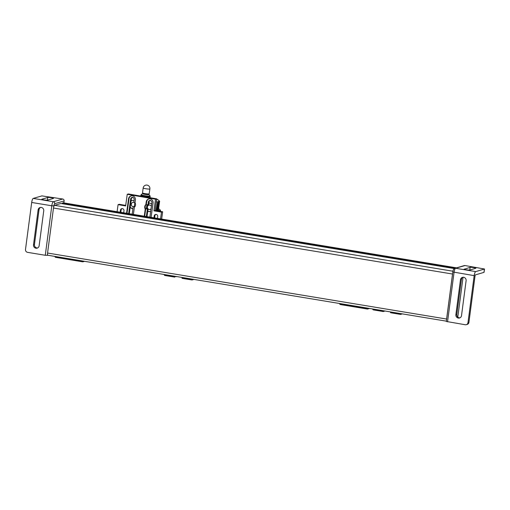 <?xml version="1.0" encoding="UTF-8"?>
<svg xmlns="http://www.w3.org/2000/svg" width="510" height="510" viewBox="0 0 510 510"><rect width="100%" height="100%" fill="white"/><g stroke="black" fill="none" stroke-linecap="round" stroke-linejoin="round"><path stroke-width="0.76" d="M390.488 311.922L390.577 312.738L400.42 314.364A0.848 0.81 73.8 0 0 400.764 314.338L402.352 313.88M383.163 310.762L373.345 309.143L373.441 309.908L383.259 311.527L383.169 310.711M400.305 313.542L400.395 314.364L390.577 312.738M373.288 309.863L383.227 311.546L385.037 311.017M174.917 276.267L174.726 277.115L174.643 276.222M181.968 277.434L182.057 278.326M176.122 276.713L175.159 276.554L176.154 276.471M175.191 276.312L174.911 276.624L174.962 276.273M120.156 212.211L120.443 210.152A1.861 1.779 73.8 0 1 121.692 208.666A1.861 1.779 73.8 0 1 123.981 210.757L123.7 212.797M120.819 212.319L121.15 209.948A1.861 1.779 73.8 0 1 122.056 208.603M154.606 217.91L154.906 215.768A1.861 1.779 73.8 0 1 155.818 214.423M153.95 217.802L154.205 215.972A1.861 1.779 73.8 0 1 155.454 214.487A1.861 1.779 73.8 0 1 157.737 216.578L157.488 218.388M128.648 213.613L130.675 198.938A1.861 1.779 -106.2 0 1 132.696 197.415A1.861 1.779 -106.2 0 1 134.207 199.544L133.805 202.451L134.85 202.636L134.277 206.786L133.231 206.607L134.321 206.473M147.568 204.829L147.039 208.66L148.085 208.845L147.377 209.049L146.338 208.864L146.912 204.714L148.659 204.688L149.06 201.781L148.359 201.985L147.951 204.892M146.338 208.864L147.039 208.66M133.894 206.722L133.939 206.403M132.186 214.2L133.231 206.607M131.21 195.865A3.589 3.436 -106.2 0 0 129.024 198.651L126.996 213.346M148.894 198.919A3.589 3.436 -106.2 0 0 146.708 201.699L146.332 204.408A3.589 3.436 -106.2 0 0 145.707 208.96L144.693 216.272M149.883 217.126L151.891 202.591A1.861 1.779 -106.2 0 0 150.38 200.462A1.861 1.779 -106.2 0 0 148.359 201.985M147.377 209.049L146.344 216.546M145.707 208.96L145.235 209.1A3.589 3.436 73.8 0 1 145.866 204.548L146.332 204.408M126.556 213.269L128.558 198.785A3.589 3.436 73.8 0 1 132.46 195.846A3.589 3.436 73.8 0 1 135.386 199.965L135.016 202.674A3.589 3.436 73.8 0 1 134.385 207.226L133.391 214.404M161.485 212.122L153.924 210.821L155.537 199.187L156.71 198.843L155.097 210.477L162.658 211.777L161.485 212.122L160.548 218.892M156.71 198.843L128.412 193.966L127.239 194.31L155.537 199.187M127.239 194.31L125.632 205.938L118.078 204.637L119.251 204.3L125.709 205.409M117.102 211.707L118.078 204.637M145.866 204.548L146.236 201.839A3.589 3.436 73.8 0 1 150.144 198.894A3.589 3.436 73.8 0 1 153.07 203.012L151.094 217.33M144.254 216.195L145.235 209.1M128.558 198.785L129.024 198.651M130.675 198.938L131.376 198.734L129.304 213.722M148.085 208.845L147.007 216.654M155.097 210.477L153.924 210.821M161.644 219.077L162.658 211.777M132.288 197.389A1.861 1.779 -106.2 0 0 131.376 198.734M149.972 200.443A1.861 1.779 -106.2 0 0 149.06 201.781M143.182 187.973L142.507 192.876A3.379 0.414 7.9 0 0 145.796 193.749A3.379 0.414 7.9 0 0 149.2 193.806L149.876 188.904A3.379 3.379 0 0 0 147.683 185.257A3.379 3.379 0 0 0 143.182 187.973A3.379 0.414 7.9 0 0 143.59 188.241A3.379 0.414 7.9 0 0 147.333 188.955A3.379 0.414 7.9 0 0 149.876 188.904M148.952 194.476L149.978 195.808A4.462 0.542 -172.1 0 1 149.832 195.999A4.462 0.542 -172.1 0 1 144.655 195.681A4.462 0.542 -172.1 0 1 141.206 194.597L142.564 193.59A3.251 0.395 7.9 0 0 145.07 194.38A3.251 0.395 7.9 0 0 148.843 194.616A3.251 0.395 7.9 0 0 148.952 194.476A3.251 0.395 7.9 0 0 147.071 193.896M144.528 193.545A3.251 0.395 7.9 0 0 142.564 193.59M149.468 196.063A4.711 0.574 -172.1 0 1 150.176 196.471A4.711 0.574 -172.1 0 1 149.985 196.599A4.711 0.574 -172.1 0 1 144.802 196.305A4.711 0.574 -172.1 0 1 140.843 195.183A4.711 0.574 -172.1 0 1 141.633 194.979M147.849 211.255L149.583 211.554M160.523 210.26L158.597 208.66L160.51 210.267L160.35 211.382L160.503 210.267M159.139 211.172L159.216 210.649L160.51 210.267M159.216 210.649L158.412 209.98M156.576 199.78L157.603 199.48L156.64 199.314M156.251 202.164L159.63 201.182L157.603 199.48M159.63 201.182L158.272 211.025M157.743 210.675L158.961 201.896L157.507 210.451M157.641 202.648A1.772 1.702 73.8 0 1 157.628 202.891L157.163 206.212A1.772 1.702 73.8 0 1 156.921 206.901M159.018 211.153L158.387 211.044M157.845 210.643L159.35 201.667L157.845 210.643M157.099 210.821L158.565 202.119L157.182 210.834M156.748 210.764L158.177 202.342L157.004 210.808M156.391 210.7L157.781 202.572L156.653 210.745M156.041 210.643L157.392 202.795L156.302 210.687M159.063 210.847L158.374 210.273M147.779 211.044A4.227 4.048 -106.2 0 0 150.571 211.369M151.387 206.231A2.238 2.142 -106.2 0 0 147.384 206.913A2.238 2.142 -106.2 0 0 147.996 208.826M148.072 208.902A2.238 2.142 -106.2 0 0 151.017 208.909M131.057 201.036A4.227 4.048 73.8 0 1 132.141 200.487M132.951 208.679A4.227 4.048 73.8 0 1 130.235 207.015M133.218 206.722A2.238 2.142 73.8 0 1 131.306 204.14A2.238 2.142 73.8 0 1 133.824 202.323M134.449 202.566A2.238 2.142 73.8 0 1 134.825 202.833M151.253 200.883L149.424 200.57M147.275 200.194L146.95 200.143M133.575 197.835L131.739 197.517M131.07 200.94A4.227 4.048 73.8 0 1 134.079 200.487M132.931 208.768A4.227 4.048 73.8 0 1 130.19 207.328M150.686 211.331A4.227 4.048 73.8 0 1 147.753 211.216M148.869 203.146A4.227 4.048 73.8 0 1 151.693 204.025M452.708 273.054A2.537 0.669 99.4 0 0 452.529 274.029L446.601 319.037L47.564 253.036L53.486 208.029A2.537 0.669 -80.6 0 1 54.519 205.326L60.868 203.49L454.359 268.572M63.865 202.903L64.126 200.946A1.689 1.619 -106.2 0 0 62.736 199.015L53.346 201.737L33.233 198.409A3.806 1.001 99.4 0 0 31.69 202.457L51.803 205.785L45.282 255.28L47.889 255.255L446.371 321.166L47.902 255.255A2.537 0.669 -80.6 0 1 47.863 255.249A2.537 0.669 -80.6 0 1 47.564 253.036M446.601 319.037A2.537 0.669 99.4 0 0 446.537 319.904M455.634 268.101L62.36 203.056L63.195 202.814A2.537 0.669 -80.6 0 1 63.285 202.808A2.537 0.669 -80.6 0 1 63.374 202.84M63.571 203.254A2.537 0.669 -80.6 0 1 63.648 203.949M390.59 312.745L400.567 314.415L402.377 313.886M82.639 261.802L82.512 261.037L55.564 256.581L55.66 257.346L82.639 261.802A0.848 0.81 73.8 0 0 82.983 261.783L84.564 261.324M367.391 308.429L367.468 309.047L340.062 304.508L339.985 303.896L367.391 308.429M191.779 279.053L191.887 279.945A0.848 0.81 73.8 0 0 192.232 279.926L193.978 279.416M191.76 279.18L181.942 277.561L191.766 279.18L191.862 279.945A0.848 0.848 0 0 0 192.232 279.926A0.848 0.81 73.8 0 0 192.805 279.244L191.766 279.18M174.758 277.07L174.624 276.35L164.806 274.724L164.921 275.489M463.035 277.281L457.91 316.226A2.537 0.669 -80.6 0 1 457.763 317.061M475.722 271.594L484.5 269.012L464.992 265.551A1.689 1.619 -106.2 0 0 464.304 265.589L454.914 268.311A1.689 1.619 73.8 0 1 455.608 268.266L475.722 271.594A3.806 1.001 99.4 0 0 474.172 275.642L452.848 271.964L446.333 321.453L465.241 324.742A2.537 2.429 -106.2 0 0 467.982 322.645L474.172 275.642M464.253 269.057A2.958 0.357 7.5 0 0 464.138 269.14A2.958 0.357 7.5 0 0 466.631 269.822A2.958 0.357 7.5 0 0 469.888 269.988L475.753 268.292A2.958 0.357 7.5 0 0 475.868 268.209A2.958 0.357 7.5 0 0 473.376 267.527A2.958 0.357 7.5 0 0 470.118 267.355L464.228 269.242M455.876 314.689A2.958 2.831 -106.2 0 0 459.516 317.998A2.958 2.831 -106.2 0 0 461.512 315.62L466.108 280.685A2.958 2.831 -106.2 0 0 462.468 277.376A2.958 2.831 -106.2 0 0 460.479 279.754L455.876 314.689L456.813 314.421A2.958 2.831 -106.2 0 0 459.975 317.819M466.274 324.679L467.211 324.405A2.537 2.429 -106.2 0 0 468.919 322.371L475.11 275.374L475.282 274.922L484.06 272.34L484.5 269.012M462.952 277.287A2.958 2.831 -106.2 0 0 461.416 279.48L456.813 314.421M33.233 198.409L41.916 195.891L62.736 199.015M45.282 255.28L27.585 252.348A2.537 2.429 73.8 0 1 25.5 249.454L31.69 202.457M40.583 207.423A2.958 2.831 -106.2 0 0 39.047 209.623L34.444 244.558A2.958 2.831 -106.2 0 0 37.606 247.962M39.136 245.763A2.958 2.831 73.8 0 1 37.147 248.14A2.958 2.831 73.8 0 1 33.507 244.832L38.11 209.897A2.958 2.831 73.8 0 1 40.099 207.519A2.958 2.831 73.8 0 1 43.739 210.828L39.136 245.763M47.513 200.13A2.958 0.357 -172.5 0 1 44.262 199.958A2.958 0.357 -172.5 0 1 41.769 199.276A2.958 0.357 -172.5 0 1 41.884 199.2L47.749 197.498A2.958 0.357 -172.5 0 1 51.006 197.663A2.958 0.357 -172.5 0 1 53.499 198.352A2.958 0.357 -172.5 0 1 53.384 198.428L47.513 200.13M401.121 313.682L390.481 311.973M372.765 308.99L373.352 309.085M401.325 313.714A0.848 0.81 73.8 0 1 400.764 314.338A0.848 0.848 0 0 1 400.395 314.364M372.74 308.983A0.848 0.848 0 0 0 373.441 309.908L383.233 311.521M372.931 309.564A0.848 0.81 -106.2 0 0 373.416 309.889M82.518 260.98L54.978 256.428M54.959 256.422A0.848 0.848 0 0 0 55.66 257.346L55.571 256.524M83.334 261.12L82.512 261.037L82.614 261.802A0.848 0.848 0 0 0 82.983 261.783A0.848 0.81 73.8 0 0 83.544 261.152M55.15 257.002A0.848 0.81 -106.2 0 0 55.628 257.333M367.276 308.078L339.743 303.526M340.285 303.947L340.323 303.622M367.429 309.015A0.848 0.848 0 0 0 367.723 308.983A0.848 0.81 73.8 0 0 368.296 308.301L367.238 308.403M369.54 308.454L367.723 308.983A0.848 0.81 73.8 0 1 367.423 309.009M164.245 274.501L164.207 274.546A0.848 0.848 0 0 0 164.889 275.483L174.726 277.115M174.63 276.344L164.214 274.495M164.398 275.151A0.848 0.81 -106.2 0 0 164.87 275.47M121.15 209.948L120.443 210.152M154.906 215.768L154.205 215.972M452.976 271.231L54.519 205.326M452.529 274.029L53.486 208.029M456.463 267.858L63.195 202.814M464.992 265.551L455.608 268.266A3.806 1.001 99.4 0 0 454.059 272.321L447.544 321.81M468.919 322.371L467.982 322.645M484.398 269.076L483.964 272.404M461.416 279.48L460.479 279.754M469.767 270.013L470.118 267.355M54.736 203.662A1.689 1.619 73.8 0 0 53.346 201.737A3.806 1.001 99.4 0 0 51.803 205.785L53.881 205.912A2.11 0.555 99.4 0 1 54.736 203.662L64.126 200.946M47.36 255.408L47.506 254.299M53.786 206.614L53.881 205.912M33.507 244.832L34.444 244.558M38.11 209.897L39.047 209.623M47.749 197.498L47.398 200.156M339.711 303.52L339.698 303.603A0.848 0.848 0 0 0 339.972 304.342M191.843 279.945L182.038 278.326M140.843 195.183L140.69 196.082M150.176 196.471L150.048 197.695M456.514 267.846L63.285 202.808M82.614 261.802L55.66 257.346M340.062 304.508L367.468 309.047M454.914 268.311C453.69 268.744 453.001 269.962 452.848 271.964"/></g></svg>
